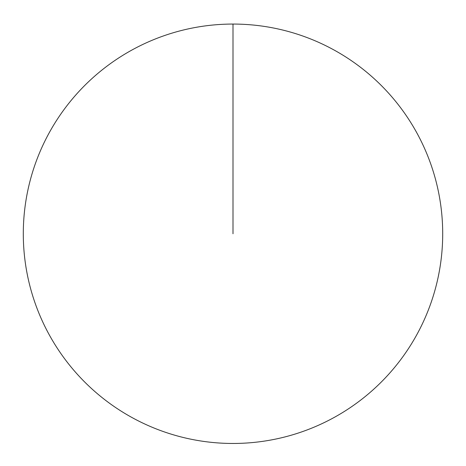 <?xml version="1.0" encoding="UTF-8"?>
<svg xmlns="http://www.w3.org/2000/svg" width="466" height="466" viewBox="0 0 466 466"><rect width="100%" height="100%" fill="white"/><g stroke="black" fill="none" stroke-linecap="round" stroke-linejoin="round"><path stroke-width="0.35" stroke-dasharray="2.33 1.75" d="M23.3 233.763A209.7 209.7 0 0 1 233 24.063A209.7 209.7 0 0 1 442.7 233.763A209.7 209.7 0 0 1 233 443.463A209.7 209.7 0 0 1 23.3 233.763M233 233.763L233 24.063"/><path stroke-width="0.7" d="M23.3 233.763A209.7 209.7 0 0 1 337.85 52.157A209.7 209.7 0 0 1 337.85 415.369A209.7 209.7 0 0 1 23.3 233.763M233 24.063L233 233.763"/></g></svg>
